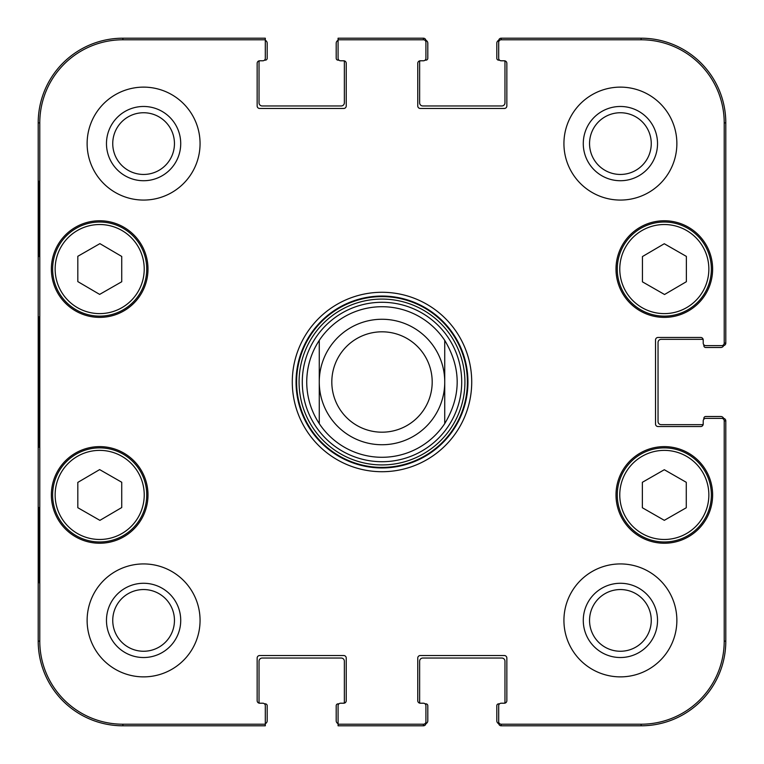 <?xml version="1.0" encoding="UTF-8"?>
<svg xmlns="http://www.w3.org/2000/svg" width="764" height="764" viewBox="0 0 764 764"><rect width="100%" height="100%" fill="white"/><g stroke="black" fill="none" stroke-linecap="round" stroke-linejoin="round"><path stroke-width="1.15" d="M265.309 40.349A3.132 3.132 0 0 1 267.19 43.223L267.19 58.274A1.881 1.881 0 0 1 265.309 60.155L264.459 60.155M343.733 60.786A2.512 2.512 0 0 1 346.235 63.297L346.235 105.957A2.512 2.512 0 0 1 343.733 108.469L259.664 108.469A2.512 2.512 0 0 1 257.153 105.957L257.153 63.297A2.512 2.512 0 0 1 259.664 60.786A2.512 2.512 0 0 0 259.512 60.786A1.881 1.881 0 0 0 259.034 62.037L259.034 102.815A3.132 3.132 0 0 0 262.176 105.957L341.221 105.957A3.132 3.132 0 0 0 344.354 102.815L344.354 62.037A1.881 1.881 0 0 0 343.886 60.786A2.512 2.512 0 0 0 343.733 60.786L340.591 60.786A2.512 2.512 0 0 1 338.08 58.274L338.08 39.785L423.409 39.785A2.512 2.512 -90 0 1 425.92 42.297L425.92 40.712A2.512 2.512 -90 0 0 423.409 38.2L338.08 38.2L338.08 40.349A3.132 3.132 0 0 0 336.198 43.223L336.198 58.274A1.881 1.881 0 0 0 338.08 60.155L338.929 60.155M423.409 39.785L423.409 38.2A2.512 2.512 -90 0 1 425.892 40.33A3.132 3.132 0 0 1 427.802 43.223L427.802 58.274A1.881 1.881 0 0 1 425.92 60.155L425.07 60.155M504.336 60.786A2.512 2.512 0 0 1 506.847 63.297L506.847 105.957A2.512 2.512 0 0 1 504.336 108.469L420.267 108.469A2.512 2.512 0 0 1 417.765 105.957L417.765 63.297A2.512 2.512 0 0 1 420.267 60.786A2.512 2.512 0 0 0 420.114 60.786A1.881 1.881 0 0 0 419.646 62.037L419.646 102.815A3.132 3.132 0 0 0 422.778 105.957L501.824 105.957A3.132 3.132 0 0 0 504.966 102.815L504.966 62.037A1.881 1.881 0 0 0 504.488 60.786A2.512 2.512 0 0 0 504.336 60.786L501.203 60.786A2.512 2.512 0 0 1 498.691 58.274L498.691 42.297A2.512 2.512 -90 0 1 501.203 39.785L641.101 39.785A83.104 83.104 0 0 1 724.215 122.899L724.215 343.103A2.512 2.512 -0 0 1 721.703 345.614L723.288 345.614A2.512 2.512 0 0 0 725.8 343.103L725.8 122.899A84.699 84.699 0 0 0 641.101 38.2L501.203 38.2A2.512 2.512 -90 0 0 498.691 40.712L498.691 42.297M499.541 60.155L498.691 60.155A1.881 1.881 0 0 1 496.81 58.274L496.81 43.223A3.132 3.132 0 0 1 498.72 40.33A2.512 2.512 -90 0 1 501.203 38.2L501.203 39.785M724.215 343.103L725.8 343.103A2.512 2.512 -0 0 1 723.67 345.586A3.132 3.132 0 0 1 720.777 347.496L705.726 347.496A1.881 1.881 0 0 1 703.845 345.614L703.845 344.765M703.214 424.03A2.512 2.512 0 0 1 700.703 426.541L658.043 426.541A2.512 2.512 0 0 1 655.531 424.03L655.531 339.97A2.512 2.512 0 0 1 658.043 337.459L700.703 337.459A2.512 2.512 0 0 1 703.214 339.97A2.512 2.512 0 0 0 703.214 339.818A1.881 1.881 0 0 0 701.963 339.34L661.185 339.34A3.132 3.132 0 0 0 658.043 342.473L658.043 421.527A3.132 3.132 0 0 0 661.185 424.66L701.963 424.66A1.881 1.881 0 0 0 703.214 424.182A2.512 2.512 0 0 0 703.214 424.03L703.214 420.897A2.512 2.512 0 0 1 705.726 418.385L721.703 418.385A2.512 2.512 0 0 1 724.215 420.897L724.215 641.101A83.104 83.104 0 0 1 641.101 724.215L501.203 724.215A2.512 2.512 90 0 1 498.691 721.703L498.691 723.288A2.512 2.512 90 0 0 501.203 725.8L641.101 725.8A84.699 84.699 0 0 0 725.8 641.101L725.8 420.897A2.512 2.512 0 0 0 723.288 418.385L721.703 418.385M703.845 419.235L703.845 418.385A1.881 1.881 0 0 1 705.726 416.504L720.777 416.504A3.132 3.132 0 0 1 723.67 418.414A2.512 2.512 0 0 1 725.8 420.897L724.215 420.897M501.203 724.215L501.203 725.8A2.512 2.512 90 0 1 498.72 723.67A3.132 3.132 0 0 1 496.81 720.777L496.81 705.726A1.881 1.881 0 0 1 498.691 703.845L499.541 703.845M420.267 703.214A2.512 2.512 0 0 1 417.765 700.703L417.765 658.043A2.512 2.512 0 0 1 420.267 655.531L504.336 655.531A2.512 2.512 0 0 1 506.847 658.043L506.847 700.703A2.512 2.512 0 0 1 504.336 703.214A2.512 2.512 0 0 0 504.488 703.214A1.881 1.881 0 0 0 504.966 701.963L504.966 661.185A3.132 3.132 0 0 0 501.824 658.043L422.778 658.043A3.132 3.132 0 0 0 419.646 661.185L419.646 701.963A1.881 1.881 0 0 0 420.114 703.214A2.512 2.512 0 0 0 420.267 703.214L423.409 703.214A2.512 2.512 0 0 1 425.92 705.726L425.92 721.703A2.512 2.512 90 0 1 423.409 724.215L338.08 724.215L338.08 725.8L423.409 725.8A2.512 2.512 90 0 0 425.92 723.288L425.92 721.703M425.07 703.845L425.92 703.845A1.881 1.881 0 0 1 427.802 705.726L427.802 720.777A3.132 3.132 0 0 1 425.892 723.67A2.512 2.512 90 0 1 423.409 725.8L423.409 724.215M338.08 723.651A3.132 3.132 0 0 1 336.198 720.777L336.198 705.726A1.881 1.881 0 0 1 338.08 703.845L338.929 703.845M259.664 703.214A2.512 2.512 0 0 1 257.153 700.703L257.153 658.043A2.512 2.512 0 0 1 259.664 655.531L343.733 655.531A2.512 2.512 0 0 1 346.235 658.043L346.235 700.703A2.512 2.512 0 0 1 343.733 703.214A2.512 2.512 0 0 0 343.886 703.214A1.881 1.881 0 0 0 344.354 701.963L344.354 661.185A3.132 3.132 0 0 0 341.221 658.043L262.176 658.043A3.132 3.132 0 0 0 259.034 661.185L259.034 701.963A1.881 1.881 0 0 0 259.512 703.214A2.512 2.512 0 0 0 259.664 703.214L262.797 703.214A2.512 2.512 0 0 1 265.309 705.726L265.309 724.215L122.899 724.215A83.104 83.104 0 0 1 39.785 641.101L39.785 122.899A83.104 83.104 0 0 1 122.899 39.785L265.309 39.785L265.309 38.2L122.899 38.2A84.699 84.699 0 0 0 38.2 122.899L38.2 641.101A84.699 84.699 0 0 0 122.899 725.8L265.309 725.8L265.309 723.651A3.132 3.132 0 0 0 267.19 720.777L267.19 705.726A1.881 1.881 0 0 0 265.309 703.845L264.459 703.845M444.734 340.381C461.322 368.124 461.322 395.876 444.734 423.619L444.734 340.381L444.734 423.619A75.283 75.283 0 0 1 319.266 423.619C311.015 410.975 306.832 397.099 306.717 382C306.832 366.901 311.015 353.025 319.266 340.381L319.266 423.619L319.266 340.381A75.283 75.283 0 0 1 444.734 340.381A75.283 75.283 0 0 0 319.266 340.381M331.815 382A50.185 50.185 0 0 1 407.097 338.538A50.185 50.185 0 0 1 407.097 425.462A50.185 50.185 0 0 1 331.815 382M319.266 382A62.734 62.734 0 0 1 413.372 327.67A62.734 62.734 0 0 1 413.372 436.33A62.734 62.734 0 0 1 319.266 382M642.448 281.849L642.448 256.551L664.279 243.745L686.368 256.398L686.368 281.706L664.537 294.503L642.448 281.849M99.645 294.398L77.813 281.601L77.813 256.293L99.903 243.64L121.734 256.446L121.734 281.754L99.645 294.398M76.295 228.245A47.053 47.053 0 0 0 76.018 309.745A47.053 47.053 0 0 0 146.736 269.234A47.053 47.053 0 0 0 76.295 228.245M147.987 269.071A48.304 48.304 0 0 1 75.531 310.91A48.304 48.304 0 0 1 75.531 227.233A48.304 48.304 0 0 1 147.987 269.071M338.08 724.215L338.08 705.726A2.512 2.512 0 0 1 340.591 703.214L343.733 703.214L340.591 703.214M501.203 703.214L504.336 703.214L501.203 703.214A2.512 2.512 0 0 0 498.691 705.726L498.691 721.703M703.214 343.103L703.214 339.97L703.214 343.103A2.512 2.512 0 0 0 705.726 345.614L721.703 345.614M423.409 60.786L420.267 60.786L423.409 60.786A2.512 2.512 0 0 0 425.92 58.274L425.92 42.297M262.797 60.786L259.664 60.786L262.797 60.786A2.512 2.512 0 0 0 265.309 58.274L265.309 39.785M712.621 494.929A48.304 48.304 0 0 1 640.165 536.767A48.304 48.304 0 0 1 640.165 453.09A48.304 48.304 0 0 1 712.621 494.929M147.987 494.929A48.304 48.304 0 0 1 75.531 536.767A48.304 48.304 0 0 1 75.531 453.09A48.304 48.304 0 0 1 147.987 494.929M200.063 620.406A56.46 56.46 0 0 1 115.364 669.302A56.46 56.46 0 0 1 115.364 571.501A56.46 56.46 0 0 1 200.063 620.406M676.866 620.406A56.46 56.46 0 0 1 592.167 669.302A56.46 56.46 0 0 1 592.167 571.501A56.46 56.46 0 0 1 676.866 620.406M676.866 143.594A56.46 56.46 0 0 1 592.167 192.499A56.46 56.46 0 0 1 592.167 94.698A56.46 56.46 0 0 1 676.866 143.594M200.063 143.594A56.46 56.46 0 0 1 115.364 192.499A56.46 56.46 0 0 1 115.364 94.698A56.46 56.46 0 0 1 200.063 143.594M712.621 269.071A48.304 48.304 0 0 1 640.165 310.91A48.304 48.304 0 0 1 640.165 227.233A48.304 48.304 0 0 1 712.621 269.071M292.287 382A89.713 89.713 0 0 0 426.856 459.699A89.713 89.713 0 0 0 426.856 304.301A89.713 89.713 0 0 0 292.287 382M112.747 143.594A30.846 30.846 0 0 1 159.027 116.882A30.846 30.846 0 0 1 159.027 170.315A30.846 30.846 0 0 1 112.747 143.594M112.747 620.406A30.846 30.846 0 0 1 159.027 593.685A30.846 30.846 0 0 1 159.027 647.118A30.846 30.846 0 0 1 112.747 620.406M589.55 620.406A30.846 30.846 0 0 1 635.829 593.685A30.846 30.846 0 0 1 635.829 647.118A30.846 30.846 0 0 1 589.55 620.406M589.55 143.594A30.846 30.846 0 0 1 635.829 116.882A30.846 30.846 0 0 1 635.829 170.315A30.846 30.846 0 0 1 589.55 143.594M642.362 482.304L664.317 469.726L686.273 482.304L686.273 507.754L664.317 520.332L642.362 507.754L642.362 482.304M711.37 494.929A47.053 47.053 0 0 0 640.795 454.179A47.053 47.053 0 0 0 640.795 535.679A47.053 47.053 0 0 0 711.37 494.929M687.705 228.245A47.053 47.053 0 0 0 617.264 269.234A47.053 47.053 0 0 0 687.982 309.745A47.053 47.053 0 0 0 687.705 228.245M77.813 507.707L77.813 482.399L99.645 469.602L121.734 482.246L121.734 507.554L99.903 520.36L77.813 507.707M123.071 454.093A47.053 47.053 0 0 0 52.63 495.091A47.053 47.053 0 0 0 123.348 535.593A47.053 47.053 0 0 0 123.071 454.093M382 461.714A79.714 79.714 0 0 0 451.037 342.148A79.714 79.714 0 0 0 312.963 342.148A79.714 79.714 0 0 0 382 461.714M382 457.283A75.283 75.283 0 0 0 444.734 423.619A75.283 75.283 0 0 1 319.266 423.619M38.773 256.523L38.773 181.24L39.212 256.523M38.773 582.76L38.773 507.477L39.212 582.76M38.343 382L38.916 447.217L39.432 356.568L38.916 316.85L38.343 382M106.473 143.594A37.121 37.121 0 0 0 162.159 175.749A37.121 37.121 0 0 0 162.159 111.448A37.121 37.121 0 0 0 106.473 143.594M106.473 620.406A37.121 37.121 0 0 0 162.159 652.551A37.121 37.121 0 0 0 162.159 588.251A37.121 37.121 0 0 0 106.473 620.406M583.276 620.406A37.121 37.121 0 0 0 638.962 652.551A37.121 37.121 0 0 0 638.962 588.251A37.121 37.121 0 0 0 583.276 620.406M583.276 143.594A37.121 37.121 0 0 0 638.962 175.749A37.121 37.121 0 0 0 638.962 111.448A37.121 37.121 0 0 0 583.276 143.594M296.05 382A85.95 85.95 0 0 1 424.975 307.567A85.95 85.95 0 0 1 424.975 456.433A85.95 85.95 0 0 1 296.05 382M686.454 230.422A44.541 44.541 0 0 1 686.721 307.567A44.541 44.541 0 0 1 619.776 269.224A44.541 44.541 0 0 1 686.454 230.422M77.546 230.422A44.541 44.541 0 0 1 144.224 269.224A44.541 44.541 0 0 1 77.279 307.567A44.541 44.541 0 0 1 77.546 230.422M708.858 494.929A44.541 44.541 0 0 1 642.046 533.501A44.541 44.541 0 0 1 642.046 456.347A44.541 44.541 0 0 1 708.858 494.929M121.82 456.27A44.541 44.541 0 0 1 122.087 533.425A44.541 44.541 0 0 1 55.142 495.082A44.541 44.541 0 0 1 121.82 456.27M382 467.396A85.396 85.396 0 0 0 455.955 339.302A85.396 85.396 0 0 0 308.045 339.302A85.396 85.396 0 0 0 382 467.396M382 464.932A82.932 82.932 0 0 0 453.816 340.534A82.932 82.932 0 0 0 310.184 340.534A82.932 82.932 0 0 0 382 464.932M38.2 122.899L39.785 122.899M38.2 641.101L39.785 641.101M725.8 641.101L724.215 641.101M641.101 38.2L641.101 39.785M122.899 38.2L122.899 39.785M122.899 725.8L122.899 724.215M641.101 725.8L641.101 724.215M725.8 122.899L724.215 122.899"/></g></svg>
